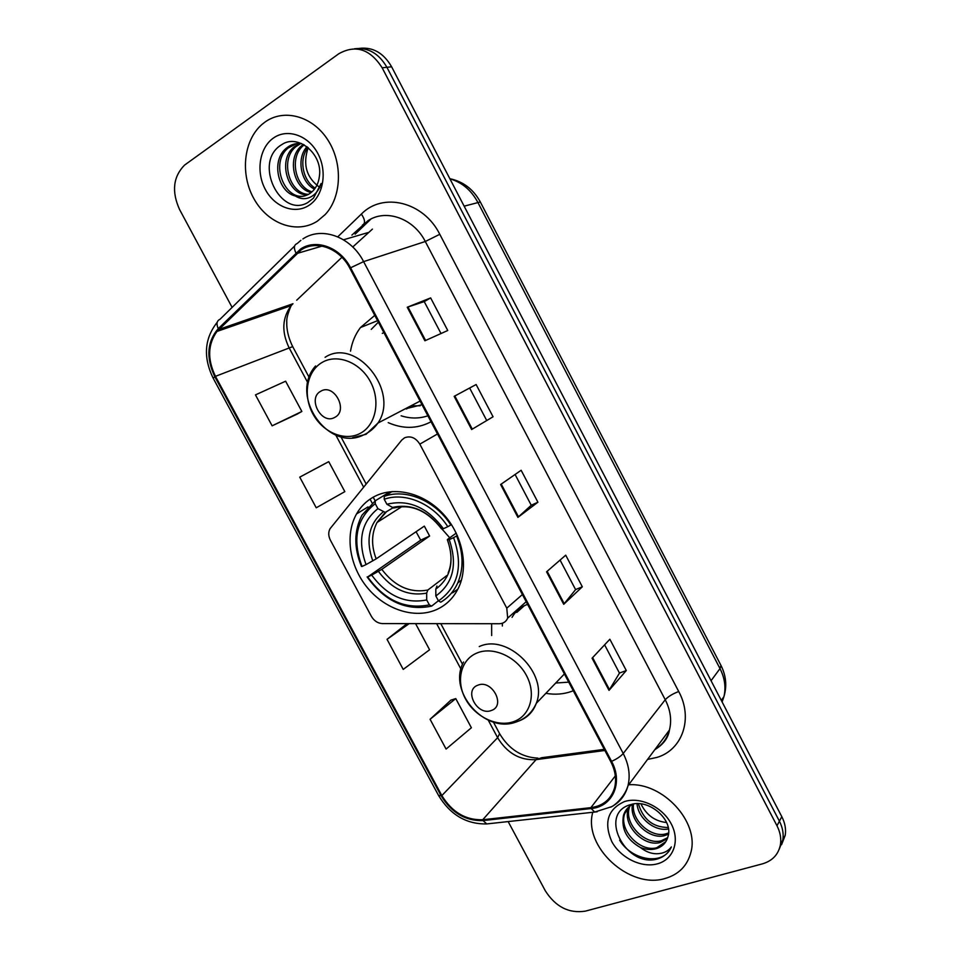 <?xml version="1.0" encoding="UTF-8"?>
<svg xmlns="http://www.w3.org/2000/svg" width="960" height="960" viewBox="0 0 960 960"><rect width="100%" height="100%" fill="white"/><g stroke="black" fill="none" stroke-linecap="round" stroke-linejoin="round"><path stroke-width="1.44" d="M404.544 437.808L401.712 440.124L330.036 528.732C328.2 532.224 328.332 536.088 330.444 540.288L371.364 616.308C374.088 620.892 377.748 623.316 382.344 623.58L499.236 623.736C503.292 623.604 506.112 621.732 507.684 618.108L506.784 608.16L419.82 444.132C415.656 437.664 410.568 435.564 404.544 437.808M491.64 623.736L491.676 635.508M545.868 693.324C554.988 694.908 563.568 694.26 571.644 691.38L573.264 690.744M375.24 496.116C367.284 500.124 361.044 506.064 356.544 513.936C344.676 534.9 349.488 566.1 367.428 587.748C385.308 609.456 414.288 619.104 436.008 609.828C446.4 605.28 454.08 597.564 459.048 586.704C468.708 565.104 462.084 534.18 442.992 513.72C423.96 493.188 395.328 486.048 375.24 496.116M374.772 315.384L360.468 327.54C355.32 334.308 352.008 342.18 350.52 351.168M388.2 422.628C402.624 428.94 416.376 428.916 429.456 422.556L431.004 421.716M371.016 218.988L355.14 234.156M781.596 844.632L785.22 835.332C786.168 829.2 785.028 822.984 781.812 816.684L391.632 66.804C383.604 52.956 372.852 46.812 359.376 48.372M508.152 821.58L545.328 890.832C555.6 906.864 568.92 913.632 585.276 911.16L762.42 863.856C772.476 860.88 778.488 854.448 780.444 844.584C781.38 838.392 780.228 832.116 776.976 825.756L382.152 67.788L386.916 67.296C378.84 53.364 368.028 47.184 354.492 48.768C368.028 47.184 378.84 53.364 386.916 67.296L779.412 821.196L386.916 67.296L391.632 66.804M779.196 849.276L782.844 839.94C783.78 833.772 782.64 827.52 779.412 821.196C782.64 827.52 783.78 833.772 782.844 839.94L779.196 849.276M264.972 122.088L262.128 124.32C243.264 140.388 240.024 174.816 254.292 199.38C268.308 224.148 297.048 234.384 317.388 221.136L325.116 214.632C341.64 197.232 343.092 163.2 327.684 139.692C312.468 115.992 283.884 108.312 264.972 122.088L262.128 124.32C243.264 140.388 240.024 174.816 254.292 199.38C268.308 224.148 297.048 234.384 317.388 221.136L325.116 214.632C341.64 197.232 343.092 163.2 327.684 139.692C312.468 115.992 283.884 108.312 264.972 122.088M592.776 812.28C582.912 846.564 629.664 889.704 665.268 878.436C678.912 874.404 687.468 865.632 690.96 852.132C699.36 821.76 662.592 782.22 628.704 784.776C662.592 782.22 699.36 821.76 690.96 852.132C687.468 865.632 678.912 874.404 665.268 878.436C629.664 889.704 582.912 846.564 592.776 812.28M301.14 249.912C316.26 239.652 339.744 248.292 349.848 268.248L610.764 761.64C615.372 770.64 616.644 779.352 614.592 787.788C611.1 799.272 603.192 805.896 590.88 807.648L482.748 819.744C465.708 820.272 452.076 812.22 441.852 795.576L215.472 376.332C207.264 359.292 207.756 344.34 216.96 331.452L301.14 249.912M300.648 249L218.244 328.656C207.036 341.784 205.896 357.804 214.824 376.716L441.144 795.816C451.62 812.868 465.588 821.124 483.048 820.584L591.192 808.536C612.576 806.844 623.448 782.664 611.58 761.376L350.592 267.792C340.236 247.32 316.152 238.476 300.648 249M604.608 644.832L619.464 673.116L609.024 690.372L626.292 670.548L609.852 639.24L592.08 658.2L609.024 690.372M619.44 673.056L626.292 670.548M560.076 560.088L575.592 589.608L563.7 604.308L582.324 586.8L565.716 555.18L546.576 571.812L563.7 604.308M575.568 589.572L582.324 586.8M424.896 340.776L447.756 330.492L430.644 297.912L407.244 307.248L424.896 340.776M441.012 333.528L424.224 301.584L407.244 307.248M424.236 301.596L430.644 297.912M493.056 416.784L471.636 429.528L493.056 416.784L476.124 384.528L454.164 396.348L471.636 429.528M537.912 502.212L531.252 505.248L517.908 517.368L537.912 502.212L521.148 470.28L500.616 484.524L517.908 517.368M382.152 67.788C370.068 49.008 355.608 44.328 338.772 53.772L184.464 165.18C173.136 176.868 171.504 191.652 179.58 209.532L232.116 307.392M450.876 700.152L430.068 719.28L446.088 749.064L471.384 727.752L455.76 698.592L450.624 700.224M324.228 464.028L299.748 477.144L316.236 507.792L344.832 491.64L328.752 461.664L323.988 464.148M297.408 414.012L272.124 425.82L301.848 411.468L285.624 381.204L255.468 394.884L272.124 425.82M407.076 623.616L387.036 639.336L403.224 669.408L429.588 649.776L415.572 623.628M531.264 505.272L515.088 474.48M486.504 420.096L469.644 388.02M299.748 477.144L328.752 461.664M301.848 411.468L297.168 414.132M387.036 639.336L409.212 623.616M430.068 719.28L455.76 698.592M314.472 189.156C301.26 182.784 295.836 158.94 306.96 146.676M315.24 188.1C303.192 181.212 298.284 159.612 307.956 147.444M311.196 192.54C294 189.276 286.224 157.728 301.872 145.5L303.3 144.372M312.048 191.796C295.452 187.584 288.564 157.044 303.78 145.152L304.164 144.84M307.596 194.82C288.372 195.9 276.78 160.5 294.12 146.88L299.784 143.436M308.52 194.34C289.74 194.256 279.156 159.792 296.064 146.532L300.804 143.496M295.224 195.96C300.456 197.244 305.292 196.452 309.732 193.608L312.768 191.112C316.452 187.296 318.66 182.388 319.38 176.376C323.004 154.164 298.032 133.356 281.808 144.6C252.216 161.88 280.656 218.904 307.848 202.5L313.428 198.192L321.168 183.468C318.9 190.416 315.012 195.108 309.492 197.544C304.728 199.464 299.976 198.936 295.224 195.96C278.148 192.108 270.66 160.548 286.236 148.296L288.312 146.724C292.188 144.156 296.616 143.1 301.62 143.568M304.704 195.912C284.484 200.82 269.544 162.636 288.216 147.936L296.772 143.592M319.968 187.548C306.468 177.84 302.544 164.544 308.184 147.648M273.42 138.048C259.392 147.78 255.78 171.756 265.296 189.384C274.608 207.156 294.9 214.716 309.024 205.32C323.28 196.2 327.66 171.876 317.916 153.636C308.376 135.264 287.304 128.04 273.42 138.048M440.52 527.388L449.748 537.792M438.408 600.768L431.616 606.12L429.336 604.872C405.264 609.72 384.708 600.42 367.668 576.948L371.712 575.1C386.976 595.824 405.312 604.104 426.708 599.952L426.684 593.112L427.848 590.028L446.76 575.604M375.24 503.676L375.3 500.772L362.028 515.1C353.964 530.64 353.784 547.764 361.488 566.46L362.028 566.46C352.032 539.628 356.436 518.7 375.24 503.676L377.904 508.656C361.344 522.084 357.396 540.732 366.06 564.588L376.176 558.864L424.332 526.116L429.612 536.028L381.792 569.34L371.712 575.1M392.94 507.84L385.26 512.4L377.904 508.656M367.668 576.948L420.708 540.156L416.076 531.732M452.544 592.86L457.896 589.116M375.3 500.772L388.092 492.948L388.956 493.476M440.76 602.184C448.248 597.756 453.912 591.348 457.728 582.984C463.812 568.548 463.452 552.864 456.624 535.956L453.6 537.636C463.404 565.776 458.364 586.872 438.492 600.924L440.76 602.184M457.332 535.44L456.624 535.956M367.116 576.924C384.9 601.548 406.392 611.28 431.616 606.12M438.492 600.924L435.852 595.98C453.276 583.308 457.74 564.528 449.232 539.64L453.6 537.636M426.708 599.952L429.336 604.872M366.06 564.588L362.028 566.46M449.232 539.64L447.336 539.688L448.104 538.968L456.252 533.124M436.956 586.032L435.804 589.128L435.852 595.98M392.088 491.568L384.264 496.356L384.216 499.272C404.928 491.712 433.212 503.64 447.78 526.692L450.816 525.012C435.636 500.796 405.912 488.292 384.264 496.356M450.816 525.012L451.44 524.568M447.78 526.692L443.424 528.708C427.284 507.228 408.444 499.08 386.88 504.264L384.216 499.272M441.576 528.876L443.424 528.708M386.88 504.264L393.624 508.032L395.628 507.456M420.708 540.156L429.612 536.028M334.776 417.372C348.792 410.616 334.044 382.944 320.796 391.212C307.02 398.16 321.576 425.34 334.776 417.372M405.024 408.936L422.016 404.724M383.856 332.556L382.296 333.384M410.928 405.852L420.144 405.78M378.36 322.164L371.244 329.388M401.136 415.8C410.352 418.728 419.268 418.716 427.872 415.8M406.692 408.972L405.564 408.648M491.388 710.472C506.184 705.768 491.94 679.044 477.876 685.2C463.296 690.108 477.372 716.376 491.388 710.472M563.736 674.64L564.564 674.28M527.592 604.368L525.948 604.992C519.864 607.56 515.232 611.688 512.04 617.376M518.064 609.864L516.792 612.432L524.352 605.7M502.404 623.232L502.344 626.016M555.696 683.04L568.716 682.14M668.472 828.936C655.368 831.864 638.088 818.808 637.02 803.688M668.22 827.472C653.052 827.4 643.104 819.48 638.4 803.7M668.496 834.168L664.812 835.548C649.572 840.144 628.8 820.788 632.532 804.396M668.628 832.932L665.94 833.832C651.192 838.236 630.924 820.272 633.54 803.988M667.308 838.704L660.264 842.46C643.944 847.392 622.176 825.168 628.344 808.572L628.992 806.82M629.424 805.848L629.976 804.816M667.68 837.648L661.416 840.72C645.108 845.652 623.376 823.488 629.544 806.916L629.808 806.148M640.368 847.476C645.9 849.636 651.168 850.044 656.172 848.688C662.328 846.78 666.24 842.808 667.92 836.772C673.884 820.104 648.996 798.432 630.888 804.552C598.092 812.988 624.54 866.148 655.524 859.452L657.096 859.056C663.84 857.064 668.604 853.02 671.376 846.9C668.028 851.364 663.108 853.644 656.628 853.764C651.036 853.728 645.624 851.628 640.368 847.476C626.676 839.676 621.06 828.948 623.496 815.28C625.2 810.132 628.44 806.388 633.252 804.036M665.844 841.644L656.808 847.716C640.416 852.624 618.528 830.256 624.72 813.588L630.936 804.54M666.612 822.528C654.972 821.304 646.404 815.088 640.932 803.892M624.564 801.54C607.908 809.052 603.612 822.324 611.688 841.38C620.292 857.808 641.556 868.356 657.516 863.796C673.608 859.5 680.256 840.744 671.22 823.86C662.424 806.892 640.332 796.464 624.564 801.54M669.936 849.66C660.912 865.464 631.176 859.74 619.632 840.168M506.784 608.16L522.396 594.552M419.82 444.132L437.484 433.98M722.112 701.952L723.936 696.612C726.084 687.408 724.776 678.06 720 668.592L477.72 202.152C471.132 190.032 461.868 182.268 449.928 178.848M464.148 206.172L480.312 201.972M781.812 816.684L776.976 825.756M449.856 178.704C463.224 181.536 473.376 189.264 480.288 201.912L720.972 665.424L720 668.592L711.06 680.7M337.776 236.808L361.38 214.068C382.824 191.844 423.732 201.756 439.788 234.3L678.72 691.512C672.612 693.84 668.124 696.588 665.244 699.744L425.292 241.5C413.712 218.352 386.028 208.596 367.98 220.704L351.888 235.104M678.72 691.512C693.408 718.416 682.44 749.916 656.976 757.404L647.58 759.42M654.96 749.508C662.268 745.02 667.092 738.528 669.444 730.044C671.892 720.192 670.488 710.088 665.244 699.744L623.22 753.492C628.884 764.568 630.48 775.308 627.996 785.712C625.344 795.516 619.596 802.656 610.776 807.156M295.848 252.816C293.592 247.884 294 244.812 297.084 243.6L300.876 240.348M441.144 795.816L438.516 795.396L213.18 378.216L214.824 376.716M483.048 820.584L486.744 823.932L489.42 823.644M294.612 246.024L219.96 319.332C216.756 320.748 216.18 323.856 218.244 328.656M591.192 808.536L594.708 812.064L597.204 811.764M611.58 761.376C616.932 758.916 620.808 756.3 623.22 753.492L363.612 261.624L350.592 267.792M302.904 238.944C321.684 226.08 351.036 236.724 363.612 261.624L425.292 241.5L439.788 234.3M279.636 308.364L279.036 309.852M361.38 214.068C365.196 219.828 365.532 223.5 362.376 225.084M648.192 758.604L648.444 759.3M441.852 795.576L497.628 737.7C507.108 753.192 519.912 760.512 536.064 759.648L604.86 750.48M482.748 819.744L536.064 759.648L541.704 757.716L604.26 749.352M590.88 807.648L615.324 775.908M372.408 229.128L352.752 246.996M296.448 253.632L322.068 246.096M343.524 239.784L367.92 232.608M218.82 329.436L292.98 303.732L291.168 305.628C282.18 317.724 281.448 331.692 288.972 347.532L307.752 382.656M341.916 257.292L296.688 300.216M215.472 376.332L292.716 346.62M335.784 435.06L363.624 487.128M370.056 499.14L372.12 503.004M436.644 623.652L460.956 669.12M488.232 720.12L497.628 737.7L499.596 733.644M518.508 516.876L501.24 484.092M472.296 429.132L454.836 395.988M425.592 340.452L407.964 306.984M564.24 603.732L547.164 571.308M609.516 689.712L592.62 657.624M381.792 569.34C394.68 586.356 410.028 593.256 427.848 590.028M386.208 512.088L377.028 522.48C371.412 533.46 371.136 545.58 376.176 558.864M435.804 589.128C450.804 577.86 454.704 561.408 447.492 539.76M378.408 571.392C391.884 589.332 407.976 596.568 426.684 593.112M383.256 511.848C368.928 523.692 365.436 540.048 372.78 560.892M441.72 528.888C427.572 510.372 411.072 503.232 392.232 507.492M400.428 506.652L395.172 507.744M360.12 433.416C375.768 425.388 380.868 401.112 370.488 381.828C360.336 362.412 337.464 353.376 322.236 362.364C306.852 371.088 302.652 395.04 312.768 413.652C322.668 432.384 344.628 441.732 360.12 433.416M352.608 437.712L366.096 434.28L377.928 423.06C400.044 391.452 355.92 336.732 325.08 357.312M513.804 721.584C530.328 715.836 536.532 694.2 526.488 675.552C516.684 656.808 493.32 646.248 477.192 652.92C460.908 659.304 455.64 680.76 465.432 698.772C474.996 716.868 497.424 727.62 513.804 721.584M518.724 721.044L518.904 720.972C527.292 717.816 533.088 711.936 536.28 703.344C548.628 673.776 507.468 633.108 479.244 646.572M368.016 506.904L356.544 513.936M377.568 320.676L360.468 327.54M507.684 618.108L526.188 601.716M785.22 835.332L780.444 844.584M720.972 665.424C726.084 675.624 727.08 686.016 723.936 696.612L721.296 700.368M654.828 749.676C663.384 744.444 668.256 737.904 669.444 730.044L627.996 785.712C624.696 796.896 615.012 805.188 611.544 806.712L594.708 812.064L486.744 823.932C466.368 824.292 450.312 814.824 438.576 795.504M217.212 322.284C204.384 338.556 203.028 357.192 213.156 378.18M280.608 308.016L280.116 309.48M216.96 331.452L291.168 305.628C287.796 313.296 286.344 318.96 286.8 322.596C286.656 324.648 286.524 334.128 292.68 346.572L309.18 377.436M340.872 436.716L366.156 484.008M373.2 497.184L375.156 500.868M440.796 623.664L462.528 664.308M493.392 722.04L499.668 733.788C508.968 749.232 521.724 757.356 537.936 758.124M303.78 145.152L301.872 145.5M296.064 146.532L294.12 146.88M288.216 147.936L286.236 148.296M402 506.556L377.028 522.48L385.26 512.4M461.448 580.08L457.728 582.984M448.164 572.904C452.172 563.4 451.896 552.348 447.348 539.736M393.624 508.032C411.336 503.652 427.32 510.6 441.564 528.876M420.084 401.076L377.928 423.06C374.232 428.268 369.588 432.168 363.984 434.748C329.052 453.12 288.54 396.192 315.564 365.964M564.384 673.956L536.28 703.344C532.104 712.728 525.24 719.004 515.688 722.16C484.668 733.68 447.252 691.296 463.572 662.016M629.544 806.916L628.344 808.572M624.72 813.588L623.496 815.28"/></g></svg>
